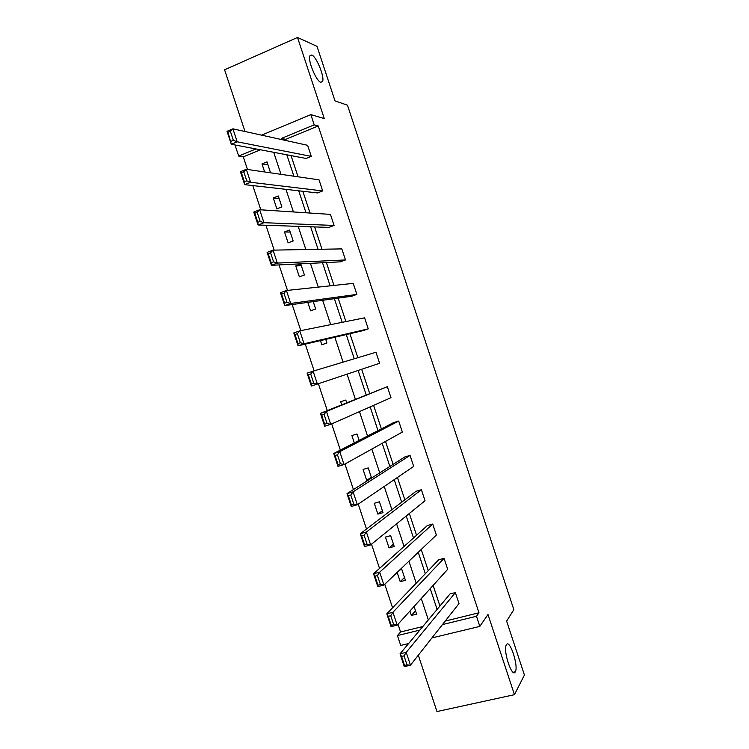 <?xml version="1.0" encoding="UTF-8"?>
<svg xmlns="http://www.w3.org/2000/svg" width="749" height="749" viewBox="0 0 749 749"><rect width="100%" height="100%" fill="white"/><g stroke="black" fill="none" stroke-linecap="round" stroke-linejoin="round"><path stroke-width="1.12" d="M320.778 82.315C316.247 81.248 307.558 60.182 309.889 55.81L311.771 55.014C316.462 56.54 324.832 77.184 322.547 81.491L320.778 82.315M515.303 671.787C512.222 678.763 502.785 650.553 506.333 644.945L506.408 644.823C509.648 638.41 518.804 666.161 515.312 671.787L513.149 672.274M418.317 655.206L436.967 711.55L514.451 694.679L487.992 614.517L479.828 626.398L431.93 637.923M261.598 135.157L310.835 114.625L324.28 118.567L297.512 37.45L317.014 46.363L335.009 100.9L347.47 105.188L513.833 609.62L506.633 621.127L524.422 675.027L514.451 694.679M297.512 37.45L224.578 69.788L245.007 131.496M408.617 643.531L400.706 645.441L397.429 635.564L419.843 630.096M398.009 624.226L400.575 631.987L397.429 635.564M260.418 149.781L243.285 156.85L247.46 169.471M252.787 185.565L260.811 209.814M265.932 225.262L274.162 250.119M279.059 264.921L287.494 290.397M292.176 304.553L300.817 330.637M305.283 344.147L314.121 370.849M318.391 383.731L327.276 410.574M331.685 423.897L340.355 450.083M344.971 464.024L353.425 489.565M358.247 504.124L366.486 529.009M371.513 544.195L379.528 568.425M384.761 584.229L392.57 607.804M243.285 156.85L238.678 156.073L235.373 146.092L237.124 145.362M317.52 192.942L322.679 190.929L250.587 182.269L244.689 184.647L317.52 192.942M244.399 181.82L246.767 180.865L243.753 171.774L241.393 172.738L244.399 181.82L244.689 184.647L240.401 171.708L246.299 169.302L319.027 179.854L322.679 190.929M340.289 261.85L345.486 259.94L277.345 263.086L271.4 265.305L340.289 261.85M271.204 262.759L273.591 261.869L270.576 252.787L268.198 253.686L271.204 262.759L271.4 265.305L267.121 252.385L273.057 250.138L341.834 248.893L345.486 259.94M363.022 330.655L368.246 328.867L304.057 343.772L298.065 345.832L363.022 330.655M297.962 343.566L300.358 342.742L297.362 333.67L294.956 334.513L297.962 343.566L298.065 345.832L293.786 332.94L299.778 330.852L364.604 317.829L368.246 328.867M321.677 415.199L320.422 413.354L387.345 386.662L390.987 397.682L330.721 424.318L324.682 426.228L320.422 413.354L326.452 411.426L330.721 424.318L327.088 423.475L324.092 414.422L321.677 415.199L324.673 424.243L327.088 423.475M348.351 495.754L347.002 493.638L404.76 456.984L410.049 455.401L413.691 466.412L357.348 504.742L351.262 506.493L347.002 493.638L353.079 491.859L357.348 504.742L353.781 504.077L350.785 495.042L348.351 495.754L351.337 504.779L353.781 504.077M374.977 576.178L373.545 573.79L427.407 525.517L432.725 524.047L436.358 535.039L383.928 585.025L377.796 586.626L373.545 573.79L379.668 572.17L383.928 585.025L380.417 584.548L377.43 575.522L374.977 576.178L377.964 585.184L380.417 584.548M401.567 656.461L400.041 653.811L450.018 593.948L455.373 592.59L458.997 603.572L410.461 665.178L404.282 666.629L400.041 653.811L406.211 652.342L410.461 665.178L407.016 664.878L404.039 655.871L401.567 656.461L404.544 665.458L407.016 664.878M445.224 621.061L478.976 612.794L318.231 125.944L285.678 139.37L286.071 140.559M291.043 155.595L298.055 176.811M302.839 191.276L310.03 213.044M314.617 226.919L322.004 249.248M326.395 262.543L333.96 285.425M338.164 298.139L345.907 321.583M349.923 333.717L357.853 357.704M361.673 369.276L369.65 393.403M373.601 405.368L381.381 428.905M385.529 441.433L393.113 464.38M397.438 477.469L404.834 499.826M409.338 513.477L416.538 535.254M421.238 549.457L428.241 570.654M433.119 585.409L439.935 606.025M388.272 616.333L386.793 613.824L438.717 559.746L444.054 558.333L447.687 569.315L397.195 625.125L391.044 626.641L386.793 613.824L392.944 612.27L397.195 625.125L393.721 624.732L390.744 615.715L388.272 616.333L391.259 625.34L393.721 624.732M361.673 535.975L360.278 533.737L416.088 491.26L421.397 489.734L425.029 500.735L370.643 544.898L364.529 546.573L360.278 533.737L366.383 532.033L370.643 544.898L367.104 544.326L364.117 535.301L361.673 535.975L364.66 545L367.104 544.326M335.018 455.495L333.717 453.519L393.431 422.679L398.702 421.05L402.344 432.061L344.034 464.549L337.977 466.384L333.717 453.519L339.774 451.656L344.034 464.549L340.439 463.79L337.443 454.746L335.018 455.495L338.014 464.53L340.439 463.79M310.732 374.069L313.119 371.148L375.979 352.255L379.621 363.284L311.378 386.053L307.109 373.161L313.119 371.148L317.389 384.059L313.728 383.123L310.732 374.069L308.326 374.875L311.322 383.919L313.728 383.123M351.665 296.258L356.87 294.413L290.706 303.448L284.732 305.592L351.665 296.258M284.583 303.186L286.979 302.324L283.974 293.252L281.587 294.114L284.583 303.186L284.732 305.592L280.463 292.681L286.427 290.509L353.219 283.375L356.87 294.413M328.914 227.406L334.082 225.449L263.966 222.696L258.049 224.99L328.914 227.406M257.806 222.313L260.184 221.386L257.169 212.295L254.8 213.231L257.806 222.313L258.049 224.99L253.761 212.061L259.678 209.739L330.431 214.383L334.082 225.449M306.126 158.46L311.275 156.382L237.19 141.804L231.319 144.267L306.126 158.46M230.982 141.299L233.342 140.316L230.327 131.215L227.977 132.208L231.319 144.267L227.031 131.318L232.902 128.828L307.614 145.306L311.275 156.382M478.976 612.794L476.486 616.268L479.828 626.398M310.835 114.625L314.215 124.858L281.409 138.415L281.802 139.614M318.231 125.944L314.215 124.858M442.453 624.582L476.486 616.268M286.82 154.79L293.898 176.212M298.729 190.798L305.995 212.782M310.62 226.788L318.072 249.323M322.51 262.74L330.14 285.837M334.382 298.673L342.209 322.323M346.253 334.569L354.258 358.78M358.125 370.465L366.167 394.807M370.165 406.885L378.011 430.638M382.196 443.286L389.854 466.449M394.217 479.66L401.679 502.223M406.23 515.995L413.504 537.979M418.242 552.313L425.31 573.706M430.235 588.602L437.116 609.405M255.943 148.939L238.678 156.073M428.344 619.91L421.275 598.507M416.201 583.19L408.926 561.188M404.057 546.442L396.577 523.841M391.896 509.676L384.218 486.457M379.724 472.872L371.841 449.054M367.544 436.049L359.464 411.622M355.354 399.198L347.077 374.154M343.098 362.142L334.859 337.237M330.693 324.635L322.65 300.302M318.288 287.101L310.423 263.348M305.864 249.548L298.196 226.357M293.43 211.958L285.949 189.347M280.987 174.339L273.703 152.309M400.575 631.987L422.801 626.548M264.65 171.97L261.981 163.9L266.99 161.859L270.539 172.822M278.263 195.966L281.877 206.883L276.858 208.849L273.245 197.942L278.263 195.966M289.545 230.037L293.149 240.953L288.112 242.863L284.508 231.965L289.545 230.037M300.808 264.088L304.412 274.995L299.357 276.849L295.752 265.961L300.808 264.088M313.222 301.622L315.666 309.019L310.592 310.816L307.802 302.371M325.712 339.372L326.91 343.014L321.827 344.755L320.45 340.598M341.675 404.741L340.664 401.707L345.785 400.06L346.665 402.719M354.296 442.893L351.88 435.581L357.011 433.989L359.127 440.393M369.257 479.519L366.664 480.287L363.078 469.436L368.227 467.9L371.588 478.04M379.443 501.783L383.029 512.644L377.861 514.104L374.275 503.272L379.443 501.783M390.641 535.647L394.227 546.498L389.04 547.903L385.454 537.07L390.641 535.647M399.61 570.073L401.839 569.483L405.424 580.325L400.219 581.683L397.148 572.414M414.075 606.465L416.603 614.133L411.388 615.435L409.928 611.044M285.678 139.37L281.409 138.415M415.508 610.8L411.388 615.435M404.479 577.47L400.219 581.683M393.44 544.111L389.04 547.903M382.402 510.724L377.861 514.104M371.345 477.319L366.664 480.287M301.323 265.661L295.752 265.961M290.219 232.087L284.508 231.965M279.105 198.485L273.245 197.942M267.983 164.864L261.981 163.9M455.373 592.59L406.211 652.342L404.039 655.871M404.282 666.629L404.544 665.458M444.054 558.333L392.944 612.27L390.744 615.715M391.044 626.641L391.259 625.34M432.725 524.047L379.668 572.17L377.43 575.522M377.796 586.626L377.964 585.184M421.397 489.734L366.383 532.033L364.117 535.301M364.529 546.573L364.66 545M410.049 455.401L353.079 491.859L350.785 495.042M351.262 506.493L351.337 504.779M398.702 421.05L339.774 451.656L337.443 454.746M337.977 466.384L338.014 464.53M387.345 386.662L326.452 411.426L324.092 414.422M324.682 426.228L324.673 424.243M311.378 386.053L311.322 383.919M307.109 373.161L308.326 374.875M297.362 333.67L299.778 330.852L304.057 343.772L300.358 342.742M293.786 332.94L294.956 334.513M283.974 293.252L286.427 290.509L290.706 303.448L286.979 302.324M280.463 292.681L281.587 294.114M270.576 252.787L273.057 250.138L277.345 263.086L273.591 261.869M267.121 252.385L268.198 253.686M257.169 212.295L259.678 209.739L263.966 222.696L260.184 221.386M253.761 212.061L254.8 213.231M243.753 171.774L246.299 169.302L250.587 182.269L246.767 180.865M240.401 171.708L241.393 172.738M230.327 131.215L232.902 128.828L237.19 141.804L233.342 140.316M227.031 131.318L227.977 132.208M322.547 81.491L320.694 82.278"/></g></svg>
